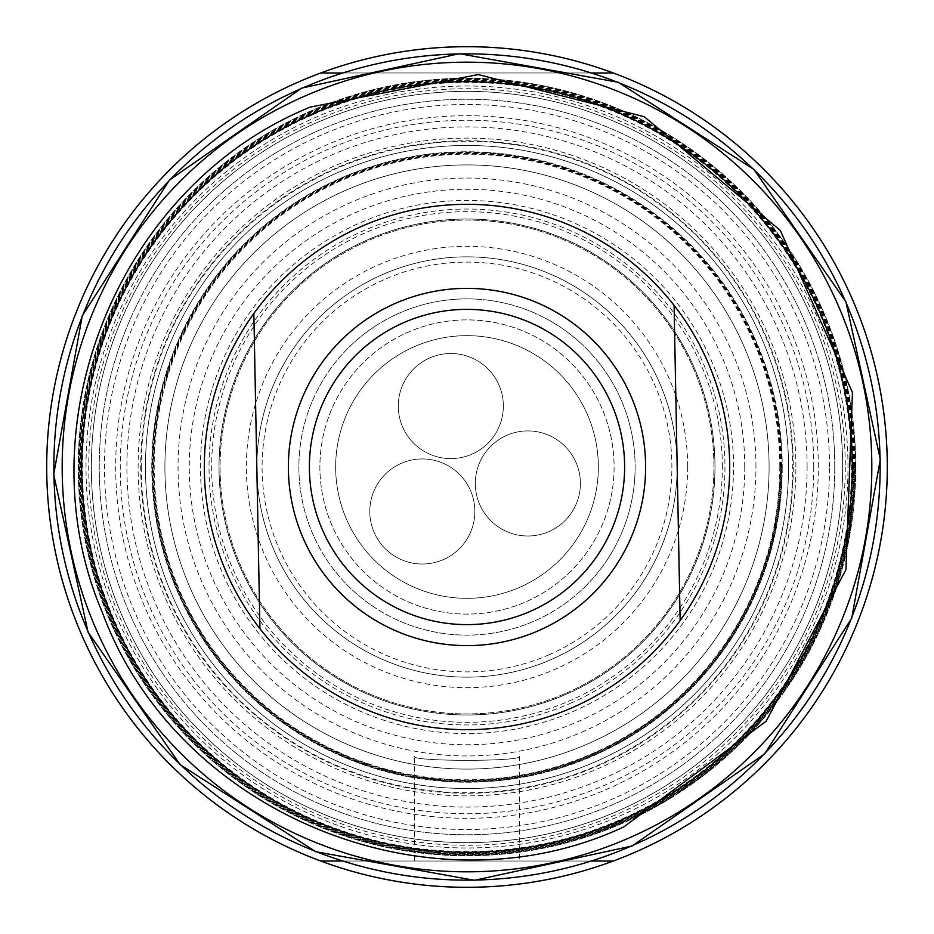 <?xml version="1.0" encoding="UTF-8"?>
<svg xmlns="http://www.w3.org/2000/svg" width="934" height="934" viewBox="0 0 934 934"><rect width="100%" height="100%" fill="white"/><g stroke="black" fill="none" stroke-linecap="round" stroke-linejoin="round"><path stroke-width="0.7" stroke-dasharray="4.67 3.5" d="M855.778 467A388.777 388.777 0 0 1 467 855.778A388.777 388.777 0 0 1 78.222 467A388.777 388.777 0 0 1 467 78.222A388.777 388.777 0 0 1 855.778 467A388.777 388.777 0 0 0 467 78.222A388.777 388.777 0 0 0 78.222 467A388.777 388.777 0 0 0 467 855.778A388.777 388.777 0 0 0 855.778 467M613.253 72.969A420.3 420.3 0 0 1 613.253 861.031L320.747 861.031L613.253 861.031A420.3 420.3 0 0 0 467 46.7A420.3 420.3 0 0 0 46.7 467A420.3 420.3 0 0 0 467 887.3A420.3 420.3 0 0 0 613.253 72.969A420.3 420.3 0 0 0 320.747 72.969A420.3 420.3 0 0 1 613.253 72.969L320.747 72.969A420.3 420.3 0 0 0 320.747 861.031A420.3 420.3 0 0 0 613.253 861.031A420.3 420.3 0 0 1 46.7 467A420.3 420.3 0 0 1 320.747 72.969L613.253 72.969L320.747 72.969M519.538 861.031L414.462 861.031L519.538 861.031L519.538 756.482C522.701 761.619 411.334 761.619 414.462 756.482C411.217 761.607 522.701 761.63 519.538 756.482M414.462 861.031L414.462 756.482M613.253 861.031L320.747 861.031M845.27 467A378.27 378.27 0 0 1 467 845.27A378.27 378.27 0 0 1 88.73 467A378.27 378.27 0 0 1 467 88.73A378.27 378.27 0 0 1 845.27 467M141.267 467A325.733 325.733 0 0 0 467 792.732A325.733 325.733 0 0 0 792.732 467A325.733 325.733 0 0 0 467 141.267A325.733 325.733 0 0 0 141.267 467M256.885 471.04A210.15 210.15 0 0 0 471.04 677.115A210.15 210.15 0 0 0 677.115 462.96A210.15 210.15 0 0 0 462.96 256.885A210.15 210.15 0 0 0 256.885 471.04A210.15 210.15 0 0 0 471.04 677.115A210.15 210.15 0 0 0 677.115 462.96A210.15 210.15 0 0 0 462.96 256.885A210.15 210.15 0 0 0 256.885 471.04M461.945 204.359A262.688 262.688 0 0 0 204.359 472.055A262.688 262.688 0 0 0 472.055 729.641A262.688 262.688 0 0 0 729.641 461.945A262.688 262.688 0 0 0 461.945 204.359M470.036 624.589A157.613 157.613 0 0 0 624.589 463.964A157.613 157.613 0 0 0 463.964 309.411A157.613 157.613 0 0 0 309.411 470.036A157.613 157.613 0 0 0 470.036 624.589A157.613 157.613 0 0 1 309.411 470.036A157.613 157.613 0 0 1 463.964 309.411A157.613 157.613 0 0 1 624.589 463.964A157.613 157.613 0 0 1 470.036 624.589M680.057 616.206L674.079 305.371M464.478 335.68A131.344 131.344 0 0 0 335.68 469.522A131.344 131.344 0 0 0 469.522 598.32A131.344 131.344 0 0 0 598.32 464.478A131.344 131.344 0 0 0 464.478 335.68M259.921 628.629L253.943 317.793M565.665 693.355A246.926 246.926 0 0 0 693.355 368.335A246.926 246.926 0 0 0 368.335 240.645A246.926 246.926 0 0 0 240.645 565.665A246.926 246.926 0 0 0 565.665 693.355A246.926 246.926 0 0 0 693.355 368.335A246.926 246.926 0 0 0 368.335 240.645A246.926 246.926 0 0 0 240.645 565.665A246.926 246.926 0 0 0 565.665 693.355M570.067 703.477A257.959 257.959 0 0 0 703.477 363.933A257.959 257.959 0 0 0 363.933 230.523A257.959 257.959 0 0 0 230.523 570.067A257.959 257.959 0 0 0 570.067 703.477M619.219 816.258A380.99 380.99 0 0 0 816.258 314.781A380.99 380.99 0 0 0 314.781 117.742A380.99 380.99 0 0 0 117.742 619.219A380.99 380.99 0 0 0 619.219 816.258M548.865 654.827A204.896 204.896 0 0 0 654.827 385.135A204.896 204.896 0 0 0 385.135 279.173A204.896 204.896 0 0 0 279.173 548.865A204.896 204.896 0 0 0 548.865 654.827M834.762 467A367.762 367.762 0 0 1 467 834.762A367.762 367.762 0 0 1 99.237 467A367.762 367.762 0 0 1 467 99.237A367.762 367.762 0 0 1 834.762 467A367.762 367.762 0 0 1 467 834.762A367.762 367.762 0 0 1 99.237 467A367.762 367.762 0 0 1 467 99.237A367.762 367.762 0 0 1 834.762 467M342.031 72.969L591.969 72.969M342.031 861.031L591.969 861.031M687.658 467A220.657 220.657 0 0 1 467 687.658A220.657 220.657 0 0 1 246.343 467A220.657 220.657 0 0 1 467 246.343A220.657 220.657 0 0 1 687.658 467M782.225 467A315.225 315.225 0 0 1 467 782.225A315.225 315.225 0 0 1 151.775 467A315.225 315.225 0 0 1 467 151.775A315.225 315.225 0 0 1 782.225 467A315.225 315.225 0 0 0 467 151.775A315.225 315.225 0 0 0 151.775 467A315.225 315.225 0 0 0 467 782.225A315.225 315.225 0 0 0 782.225 467M570.779 571.258A147.105 147.105 0 0 1 362.742 570.779A147.105 147.105 0 0 1 363.221 362.742A147.105 147.105 0 0 1 571.258 363.221A147.105 147.105 0 0 1 570.779 571.258A147.105 147.105 0 0 1 362.742 570.779A147.105 147.105 0 0 1 363.221 362.742A147.105 147.105 0 0 1 571.258 363.221A147.105 147.105 0 0 1 570.779 571.258M559.664 560.085A131.344 131.344 0 0 0 560.085 374.336A131.344 131.344 0 0 0 374.336 373.915A131.344 131.344 0 0 1 560.085 374.336A131.344 131.344 0 0 1 559.664 560.085A131.344 131.344 0 0 1 373.915 559.664A131.344 131.344 0 0 1 374.336 373.915A131.344 131.344 0 0 0 373.915 559.664A131.344 131.344 0 0 0 559.664 560.085M564.918 520.693A52.538 52.538 0 0 1 490.619 520.518A52.538 52.538 0 0 1 490.794 446.219A52.538 52.538 0 0 1 565.093 446.394A52.538 52.538 0 0 1 564.918 520.693A52.538 52.538 0 0 1 490.619 520.518A52.538 52.538 0 0 1 490.794 446.219A52.538 52.538 0 0 1 565.093 446.394A52.538 52.538 0 0 1 564.918 520.693M459.376 548.713A52.538 52.538 0 0 1 385.088 548.538A52.538 52.538 0 0 1 385.252 474.238A52.538 52.538 0 0 1 459.551 474.414A52.538 52.538 0 0 1 459.376 548.713A52.538 52.538 0 0 1 385.088 548.538A52.538 52.538 0 0 1 385.252 474.238A52.538 52.538 0 0 1 459.551 474.414A52.538 52.538 0 0 1 459.376 548.713M487.887 443.3A52.538 52.538 0 0 1 413.587 443.125A52.538 52.538 0 0 1 413.762 368.825A52.538 52.538 0 0 1 488.062 369A52.538 52.538 0 0 1 487.887 443.3A52.538 52.538 0 0 1 413.587 443.125A52.538 52.538 0 0 1 413.762 368.825A52.538 52.538 0 0 1 488.062 369A52.538 52.538 0 0 1 487.887 443.3M615.261 615.938A210.15 210.15 0 0 1 318.062 615.261A210.15 210.15 0 0 1 318.739 318.062A210.15 210.15 0 0 1 615.938 318.739A210.15 210.15 0 0 1 615.261 615.938A210.15 210.15 0 0 1 318.062 615.261A210.15 210.15 0 0 1 318.739 318.062A210.15 210.15 0 0 1 615.938 318.739A210.15 210.15 0 0 1 615.261 615.938M585.606 586.155A168.12 168.12 0 0 0 586.155 348.394A168.12 168.12 0 0 0 348.394 347.845A168.12 168.12 0 0 1 586.155 348.394A168.12 168.12 0 0 1 585.606 586.155A168.12 168.12 0 0 1 347.845 585.606A168.12 168.12 0 0 1 348.394 347.845A168.12 168.12 0 0 0 347.845 585.606A168.12 168.12 0 0 0 585.606 586.155M855.427 467A388.427 388.427 0 0 0 467 78.573A388.427 388.427 0 0 0 78.573 467A388.427 388.427 0 0 0 467 855.427A388.427 388.427 0 0 0 855.427 467M781.875 467A314.875 314.875 0 0 0 467 152.125A314.875 314.875 0 0 0 152.125 467A314.875 314.875 0 0 0 467 781.875A314.875 314.875 0 0 0 781.875 467M855.089 467A388.089 388.089 0 0 0 467 78.911A388.089 388.089 0 0 0 78.911 467A388.089 388.089 0 0 0 467 855.089A388.089 388.089 0 0 0 855.089 467M781.536 467A314.536 314.536 0 0 0 467 152.464A314.536 314.536 0 0 0 152.464 467A314.536 314.536 0 0 0 467 781.536A314.536 314.536 0 0 0 781.536 467M854.738 467A387.738 387.738 0 0 0 467 79.262A387.738 387.738 0 0 0 79.262 467A387.738 387.738 0 0 0 467 854.738A387.738 387.738 0 0 0 854.738 467M781.186 467A314.186 314.186 0 0 0 467 152.814A314.186 314.186 0 0 0 152.814 467A314.186 314.186 0 0 0 467 781.186A314.186 314.186 0 0 0 781.186 467M854.388 467A387.388 387.388 0 0 0 467 79.612A387.388 387.388 0 0 0 79.612 467A387.388 387.388 0 0 0 467 854.388A387.388 387.388 0 0 0 854.388 467M780.836 467A313.836 313.836 0 0 0 467 153.164A313.836 313.836 0 0 0 153.164 467A313.836 313.836 0 0 0 467 780.836A313.836 313.836 0 0 0 780.836 467M854.038 467A387.038 387.038 0 0 0 467 79.962A387.038 387.038 0 0 0 79.962 467A387.038 387.038 0 0 0 467 854.038A387.038 387.038 0 0 0 854.038 467M780.485 467A313.485 313.485 0 0 0 467 153.515A313.485 313.485 0 0 0 153.515 467A313.485 313.485 0 0 0 467 780.485A313.485 313.485 0 0 0 780.485 467M853.699 467A386.699 386.699 0 0 0 467 80.301A386.699 386.699 0 0 0 80.301 467A386.699 386.699 0 0 0 467 853.699A386.699 386.699 0 0 0 853.699 467M780.147 467A313.147 313.147 0 0 0 467 153.853A313.147 313.147 0 0 0 153.853 467A313.147 313.147 0 0 0 467 780.147A313.147 313.147 0 0 0 780.147 467M853.349 467A386.349 386.349 0 0 0 467 80.651A386.349 386.349 0 0 0 80.651 467A386.349 386.349 0 0 0 467 853.349A386.349 386.349 0 0 0 853.349 467M779.797 467A312.797 312.797 0 0 0 467 154.203A312.797 312.797 0 0 0 154.203 467A312.797 312.797 0 0 0 467 779.797A312.797 312.797 0 0 0 779.797 467M842.643 467A375.643 375.643 0 0 0 467 91.357A375.643 375.643 0 0 0 91.357 467A375.643 375.643 0 0 0 467 842.643A375.643 375.643 0 0 0 842.643 467A375.643 375.643 0 0 0 467 91.357A375.643 375.643 0 0 0 91.357 467A375.643 375.643 0 0 0 467 842.643A375.643 375.643 0 0 0 842.643 467A375.643 375.643 0 0 0 467 91.357A375.643 375.643 0 0 0 91.357 467A375.643 375.643 0 0 0 467 842.643A375.643 375.643 0 0 0 842.643 467A375.643 375.643 0 0 0 467 91.357A375.643 375.643 0 0 0 91.357 467A375.643 375.643 0 0 0 467 842.643A375.643 375.643 0 0 0 842.643 467M769.091 467A302.091 302.091 0 0 0 467 164.909A302.091 302.091 0 0 0 164.909 467A302.091 302.091 0 0 0 467 769.091A302.091 302.091 0 0 0 769.091 467A302.091 302.091 0 0 0 467 164.909A302.091 302.091 0 0 0 164.909 467A302.091 302.091 0 0 0 467 769.091A302.091 302.091 0 0 0 769.091 467A302.091 302.091 0 0 0 467 164.909A302.091 302.091 0 0 0 164.909 467A302.091 302.091 0 0 0 467 769.091A302.091 302.091 0 0 0 769.091 467A302.091 302.091 0 0 0 467 164.909A302.091 302.091 0 0 0 164.909 467A302.091 302.091 0 0 0 467 769.091A302.091 302.091 0 0 0 769.091 467M829.509 467A362.509 362.509 0 0 0 467 104.491A362.509 362.509 0 0 0 104.491 467A362.509 362.509 0 0 0 467 829.509A362.509 362.509 0 0 0 829.509 467M755.956 467A288.956 288.956 0 0 0 467 178.044A288.956 288.956 0 0 0 178.044 467A288.956 288.956 0 0 0 467 755.956A288.956 288.956 0 0 0 755.956 467M788.529 467A321.529 321.529 0 0 0 467 145.47A321.529 321.529 0 0 0 145.47 467A321.529 321.529 0 0 0 467 788.529A321.529 321.529 0 0 0 788.529 467A321.529 321.529 0 0 0 467 145.47A321.529 321.529 0 0 0 145.47 467A321.529 321.529 0 0 0 467 788.529A321.529 321.529 0 0 0 788.529 467A321.529 321.529 0 0 0 467 145.47A321.529 321.529 0 0 0 145.47 467A321.529 321.529 0 0 0 467 788.529A321.529 321.529 0 0 0 788.529 467A321.529 321.529 0 0 0 467 145.47A321.529 321.529 0 0 0 145.47 467A321.529 321.529 0 0 0 467 788.529A321.529 321.529 0 0 0 788.529 467A321.529 321.529 0 0 0 467 145.47A321.529 321.529 0 0 0 145.47 467A321.529 321.529 0 0 0 467 788.529A321.529 321.529 0 0 0 788.529 467A321.529 321.529 0 0 0 467 145.47A321.529 321.529 0 0 0 145.47 467A321.529 321.529 0 0 0 467 788.529A321.529 321.529 0 0 0 788.529 467A321.529 321.529 0 0 0 467 145.47A321.529 321.529 0 0 0 145.47 467A321.529 321.529 0 0 0 467 788.529A321.529 321.529 0 0 0 788.529 467A321.529 321.529 0 0 0 467 145.47A321.529 321.529 0 0 0 145.47 467A321.529 321.529 0 0 0 467 788.529A321.529 321.529 0 0 0 788.529 467M714.977 467A247.977 247.977 0 0 0 467 219.023A247.977 247.977 0 0 0 219.023 467A247.977 247.977 0 0 0 467 714.977A247.977 247.977 0 0 0 714.977 467A247.977 247.977 0 0 0 467 219.023A247.977 247.977 0 0 0 219.023 467A247.977 247.977 0 0 0 467 714.977A247.977 247.977 0 0 0 714.977 467A247.977 247.977 0 0 0 467 219.023A247.977 247.977 0 0 0 219.023 467A247.977 247.977 0 0 0 467 714.977A247.977 247.977 0 0 0 714.977 467A247.977 247.977 0 0 0 467 219.023A247.977 247.977 0 0 0 219.023 467A247.977 247.977 0 0 0 467 714.977A247.977 247.977 0 0 0 714.977 467A247.977 247.977 0 0 0 467 219.023A247.977 247.977 0 0 0 219.023 467A247.977 247.977 0 0 0 467 714.977A247.977 247.977 0 0 0 714.977 467A247.977 247.977 0 0 0 467 219.023A247.977 247.977 0 0 0 219.023 467A247.977 247.977 0 0 0 467 714.977A247.977 247.977 0 0 0 714.977 467A247.977 247.977 0 0 0 467 219.023A247.977 247.977 0 0 0 219.023 467A247.977 247.977 0 0 0 467 714.977A247.977 247.977 0 0 0 714.977 467A247.977 247.977 0 0 0 467 219.023A247.977 247.977 0 0 0 219.023 467A247.977 247.977 0 0 0 467 714.977A247.977 247.977 0 0 0 714.977 467M818.301 467A351.301 351.301 0 0 0 467 115.699A351.301 351.301 0 0 0 115.699 467A351.301 351.301 0 0 0 467 818.301A351.301 351.301 0 0 0 818.301 467M744.748 467A277.748 277.748 0 0 0 467 189.252A277.748 277.748 0 0 0 189.252 467A277.748 277.748 0 0 0 467 744.748A277.748 277.748 0 0 0 744.748 467M807.093 467A340.093 340.093 0 0 0 467 126.907A340.093 340.093 0 0 0 126.907 467A340.093 340.093 0 0 0 467 807.093A340.093 340.093 0 0 0 807.093 467M733.54 467A266.54 266.54 0 0 0 467 200.46A266.54 266.54 0 0 0 200.46 467A266.54 266.54 0 0 0 467 733.54A266.54 266.54 0 0 0 733.54 467M795.885 467A328.885 328.885 0 0 0 467 138.115A328.885 328.885 0 0 0 138.115 467A328.885 328.885 0 0 0 467 795.885A328.885 328.885 0 0 0 795.885 467M722.332 467A255.332 255.332 0 0 0 467 211.668A255.332 255.332 0 0 0 211.668 467A255.332 255.332 0 0 0 467 722.332A255.332 255.332 0 0 0 722.332 467M813.747 467A346.748 346.748 0 0 0 467 120.252A346.748 346.748 0 0 0 120.252 467A346.748 346.748 0 0 0 467 813.747A346.748 346.748 0 0 0 813.747 467M793.258 467A326.258 326.258 0 0 1 467 793.258A326.258 326.258 0 0 1 140.742 467A326.258 326.258 0 0 1 467 140.742A326.258 326.258 0 0 1 793.258 467M313.345 114.45A384.586 384.586 0 0 1 819.55 313.345A384.586 384.586 0 0 1 620.655 819.55A384.586 384.586 0 0 1 114.45 620.655A384.586 384.586 0 0 1 313.345 114.45"/><path stroke-width="1.4" d="M591.969 72.969L613.253 72.969A420.3 420.3 0 0 0 46.7 467A420.3 420.3 0 0 0 613.253 861.031L591.969 861.031M259.921 628.629A262.688 262.688 0 0 1 253.861 313.462L259.921 628.629A262.688 262.688 0 0 0 680.139 620.538L680.057 616.206M674.079 305.371L680.139 620.538A262.688 262.688 0 0 0 461.945 204.359A262.688 262.688 0 0 0 253.861 313.462L253.943 317.793M463.568 288.408A178.627 178.627 0 0 0 288.408 470.432A178.627 178.627 0 0 0 470.432 645.592A178.627 178.627 0 0 0 645.592 463.568A178.627 178.627 0 0 0 463.568 288.408M470.036 624.589A157.613 157.613 0 0 0 624.589 463.964A157.613 157.613 0 0 0 463.964 309.411A157.613 157.613 0 0 0 309.411 470.036A157.613 157.613 0 0 0 470.036 624.589M613.253 72.969A420.3 420.3 0 0 1 613.253 861.031M320.747 72.969L342.031 72.969M320.747 861.031L342.031 861.031M620.958 820.239A385.333 385.333 0 0 0 820.239 313.042A385.333 385.333 0 0 0 313.042 113.761A385.333 385.333 0 0 0 113.761 620.958A385.333 385.333 0 0 0 620.958 820.239M628.745 838.102A404.819 404.819 0 0 0 838.102 305.255A404.819 404.819 0 0 0 305.255 95.898A404.819 404.819 0 0 0 95.898 628.745A404.819 404.819 0 0 0 628.745 838.102M301.927 88.275A413.132 413.132 0 0 1 845.725 301.927A413.132 413.132 0 0 1 632.073 845.725A413.132 413.132 0 0 1 88.275 632.073A413.132 413.132 0 0 1 301.927 88.275M623.854 826.882L766.195 721.176L845.935 569.6L852.438 392.432L780.322 230.465L644.308 116.738L478.301 74.58L310.146 107.118C119.926 184.523 21.61 423.709 102.366 612.471C176.398 813.666 429.71 917.818 623.854 826.882M632.166 845.947L764.607 753.89L851.738 618.168L880.307 459.435L845.947 301.845L753.901 169.404L618.191 82.262L459.435 53.693L301.834 88.053L169.393 180.11L82.25 315.832L53.693 474.577L88.053 632.166L180.11 764.607L315.832 851.738L474.577 880.307L632.166 845.947"/></g></svg>

